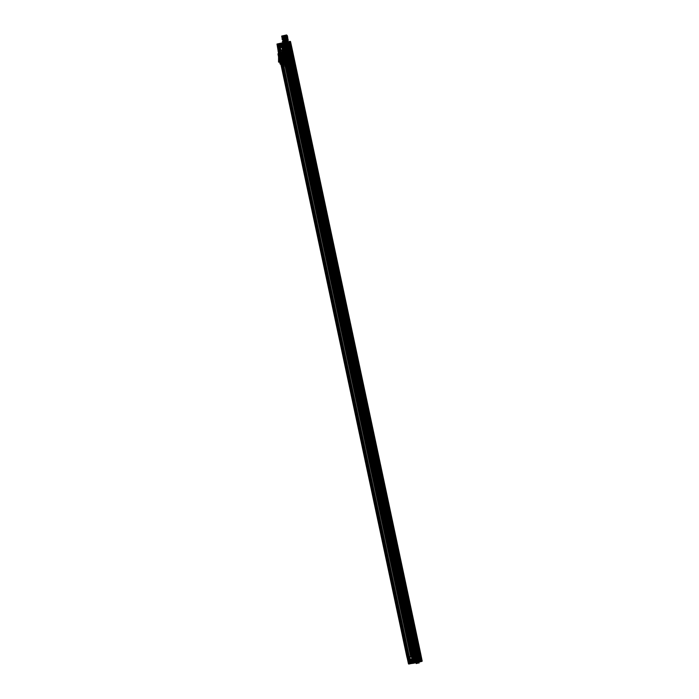<?xml version="1.0" encoding="UTF-8"?>
<svg xmlns="http://www.w3.org/2000/svg" width="699" height="699" viewBox="0 0 699 699"><rect width="100%" height="100%" fill="white"/><g stroke="black" fill="none" stroke-linecap="round" stroke-linejoin="round"><path stroke-width="1.05" d="M288.827 48.624L418.063 654.98L288.827 48.624L287.079 49L415.87 655.4L419.173 654.919M415.617 655.487L287.079 49M415.669 655.47L287.158 48.965M286.267 49.113L286.966 48.974L415.87 655.4L415.171 655.548L286.267 49.113L285.673 49.271L414.577 655.697L413.327 655.977L284.423 49.55L284.895 49.428L283.689 43.95L278.036 44.919L282.78 43.923L283.471 47.043L282.789 47.183L283.654 46.99L282.78 43.923M413.38 655.968L284.476 49.533L285.673 49.271M289.063 48.738L418.037 655.138L289.141 48.712L288.469 48.869L417.364 655.304L416.84 655.409L287.909 48.982L287.455 49.079L416.359 655.505L413.048 656.046L284.144 49.612L283.191 49.821L286.747 66.554L287.708 66.344A4.238 1.669 -102.5 0 0 290.242 70.223A4.238 1.669 -102.5 0 0 291.011 65.811L287.455 49.079L284.423 49.769L413.327 656.195L413.843 656.116L284.947 49.681M281.706 50.127L410.601 656.553L411.327 656.396L282.422 49.961L281.706 50.127L283.191 49.821M411.327 656.396L282.422 49.961M411.248 656.396L408.994 656.885L280.089 50.459L282.352 49.961M407.928 657.13L407.106 657.313L278.211 50.878L280.474 50.407L409.378 656.842L408.758 656.981L408.233 657.06L408.758 656.981L279.853 50.546L408.758 656.981L407.928 657.13L279.032 50.695L279.548 50.616L408.452 657.043M407.106 657.313L407.648 657.165L278.752 50.739L284.021 49.568L278.211 50.878M277.433 43.932L281.147 43.373L281.907 46.763L282.527 46.667L281.749 43.277L280.806 43.452L281.627 47.095L284.598 46.44L285.218 49.314L288.477 48.65L284.021 49.568L285.218 49.314L414.123 655.741L417.382 655.077L288.477 48.65L291.937 48.065L288.477 48.65L287.071 42.123L284.624 42.639L285.393 46.029L284.912 42.307L277.433 43.932L281.872 43.259L283.025 50.11L278.141 50.896L278.752 50.739L277.389 44.203L283.156 43.268L284.572 49.795L289.84 48.624L283.025 50.11M287.158 42.158L290.522 41.564L291.955 48.082L290.67 48.423L291.955 48.082L420.859 654.517L419.575 654.858L290.67 48.423L289.84 48.624L290.67 48.423L290.041 45.557L286.887 45.959L286.109 42.569L286.712 42.473L287.429 46.151L286.712 42.473L285.821 42.368L287.158 42.158L286.966 41.258L283.96 41.468L286.8 41.014M284.423 49.769L283.803 49.909L412.698 656.335L413.223 656.256L284.318 49.821L283.2 50.075L412.095 656.501L413.223 656.256L284.318 49.821L283.803 49.909L284.318 49.821L283.497 49.979L412.401 656.405L412.917 656.317L284.021 49.891M286.066 49.419L286.791 49.253L285.865 49.454L414.97 655.845L415.687 655.688L286.791 49.253L415.722 655.671L411.772 656.309L282.868 49.882M288.469 48.869L287.944 48.974L416.84 655.409L416.359 655.505M289.168 48.554L291.265 48.214L290.024 48.528L418.919 654.963L419.374 654.867L290.469 48.432M294.139 69.306A4.238 1.669 -102.5 0 0 294.559 69.236L418.788 654.884L293.903 69.358M419.033 663.098L418.902 661.944L408.775 664.05L422.196 661.053L421.348 661.28L419.575 654.858L413.467 656.221L284.572 49.795L283.156 50.083L412.095 656.501M421.986 661.341L419.575 661.455L418.238 654.911L420.842 654.491L291.937 48.065L290.496 41.547L287.901 41.966L418.238 654.911L417.382 655.077L420.842 654.491L422.179 661.027L420.859 654.517L418.745 655.05L289.84 48.624L289.22 45.75L287.429 46.151M409.221 663.928L412.506 662.923L411.772 659.262L413.546 658.869L412.926 655.994L407.648 657.165L412.926 655.994L283.418 46.693L285.629 46.23L284.808 42.324L287.901 41.966L283.663 43.286L287.778 42.377M410.601 656.553L411.772 656.309M285.865 49.454L414.76 655.88L415.722 655.671M287.132 49.183L416.027 655.618L287.341 49.157M287.202 49.192L416.106 655.618L414.184 656.046L285.288 49.612M283.497 49.979L412.698 656.335L413.327 656.195M418.063 654.98L418.614 654.893M419.033 654.832L420.16 654.64L291.265 48.214L420.169 654.648L419.374 654.867M417.722 655.05L416.884 655.243L287.988 48.808M406.967 657.34L278.062 50.913M279.032 50.695L408.233 657.06L279.548 50.616M281.915 50.092L410.811 656.518M408.994 656.885L280.089 50.459M412.917 656.317L409.378 656.842M280.474 50.407L279.958 50.494M411.458 656.361L282.562 49.926M410.907 656.466L282.012 50.031M286.494 49.288L290.05 66.021L291.011 65.811M284.476 49.533L287.708 66.344M415.171 655.548L285.917 49.201M287.341 48.939L416.246 655.365M289.168 48.292L288.241 48.441L287.979 47.314L288.932 47.209L289.473 48.502L278.927 50.739L285.507 49.542L414.053 655.802M284.554 49.507L413.45 655.933M289.141 48.712L290.024 48.528M417.146 658.641L420.274 657.96L417.146 658.641L417.81 662.049L418.413 661.953L414.83 662.757L413.467 656.221L412.052 656.518M412.926 655.994L414.123 655.741L412.926 655.994M418.037 655.138L418.919 654.963M416.884 655.243L415.975 655.435M286.747 66.554A4.238 1.669 -102.5 0 0 289.281 70.433A4.238 1.669 -102.5 0 0 290.05 66.021M417.364 655.304L417.967 655.173M407.945 656.859L282.431 66.344L287.272 65.557L283.943 49.9L279.111 50.686L282.44 66.344L281.714 66.501L286.546 65.715L283.217 50.066L278.385 50.844L281.714 66.501L287.272 65.557L286.546 65.715L412.069 656.23L407.229 657.016L412.069 656.23M281.208 63.792L285.576 63.81L282.571 64.343L284.86 63.967L284.781 62.604L283.488 63.426L281.208 63.792L280.884 63.312L278.953 54.225L279.05 53.674L281.339 53.299L281.662 53.788L283.584 62.866L280.893 63.321L280.78 62.796L282.265 62.473L280.78 62.796M280.797 52.434L283.086 52.067L280.081 52.6L280.15 53.963L280.011 53.456L282.859 53.526L282.361 52.224L280.081 52.6L280.797 52.434L279.923 53.543M279.111 50.686L278.385 50.844M283.943 49.9L283.217 50.066M282.457 65.033L284.781 64.684A1.468 0.577 -102.5 0 0 285.043 63.155L282.885 52.984A1.468 0.577 -102.5 0 0 282.003 51.639L279.198 52.093A1.468 0.577 -102.5 0 0 278.936 53.622L281.094 63.801A1.468 0.577 -102.5 0 0 281.977 65.138L284.781 64.684L283.899 64.063L281.854 53.194L283.366 52.871A1.468 0.577 -102.5 0 0 282.483 51.534L279.198 52.093L278.525 53.727L280.692 63.906L281.575 63.688A1.468 0.577 -102.5 0 0 282.457 65.033L281.085 64.518L283.899 64.063M285.262 64.579A1.468 0.577 -102.5 0 0 285.524 63.05L283.366 52.871M279.679 51.988A1.468 0.577 -102.5 0 0 279.417 53.517L281.575 63.688M279.417 53.517L278.525 53.727M282.483 51.534L281.452 52.582L278.648 53.037M285.524 63.05L284.012 63.364M282.3 53.089L283.401 52.556L283.086 52.067M284.563 63.758L284.537 63.128L283.488 63.426M282.413 53.141L282.859 53.526M285.576 63.81L285.673 63.251L284.615 63.487M285.673 63.251L283.401 52.556M284.781 62.604L284.537 63.128M282.047 63.53L282.081 63.041L282.256 63.854L283.296 64.177M280.701 52.993L282.973 63.688M280.884 63.312L282.081 63.041M282.16 63.583L284.449 63.216M280.15 53.963L285.847 52.696L284.904 52.914L285.026 53.474L286.896 53.168L287.193 52.207L285.673 52.451L287.237 52.425L288.425 60.21L289.36 60.027L288.975 58.2L288.04 58.384M279.05 53.674L280.011 53.456M281.854 53.194L281.452 52.582M280.692 63.906L281.085 64.518M412.786 656.073L287.272 65.557L281.714 66.501L407.229 657.016M288.556 48.834L287.901 45.706M289.473 48.502L291.474 48.17L289.736 48.537L289.185 45.959L288.198 46.466L288.757 46.221L287.761 45.19M285.507 49.542L289.736 48.537M283.156 43.268L286.581 42.508L283.156 43.268M289.744 45.348L290.443 45.452L289.683 41.791L289.203 41.888L289.91 45.295L289.089 41.905L290.225 41.355L286.922 41.896M284.056 42.761L285.734 42.386L284.056 42.761L285.201 46.65L285.804 46.877L286.267 46.405L285.734 42.386M279.731 43.46L281.409 43.085L279.731 43.46L280.876 47.349L281.487 47.576L281.95 47.113L281.409 43.085M283.96 41.468L286.966 41.258L283.916 41.748L284.1 42.656M284.135 41.442L286.634 41.04L284.047 41.04C288.608 40.166 289.465 40.114 286.599 40.892L282.51 41.861L282.405 41.372L286.494 40.402C289.36 39.625 288.504 39.677 283.943 40.542L286.38 39.878C289.237 39.109 288.39 39.153 283.838 40.026L286.275 39.354C289.133 38.585 288.285 38.628 283.724 39.502L287.42 38.497L283.611 38.978L286.048 38.314C288.914 37.536 288.067 37.589 283.506 38.454L285.943 37.79C288.792 37.021 287.944 37.064 283.392 37.938L285.83 37.265C288.512 36.575 288.206 36.514 284.895 37.108L285 37.606C288.303 37.012 288.617 37.064 285.935 37.763L283.497 38.428C288.049 37.554 288.897 37.51 286.048 38.288L283.611 38.952C288.171 38.078 289.019 38.034 286.153 38.803L283.715 39.467L287.525 38.995L283.829 39.992C288.39 39.118 289.237 39.074 286.38 39.852L283.943 40.516C288.495 39.642 289.342 39.598 286.485 40.367L284.047 41.04M284.895 37.108L285.716 36.75C288.573 35.972 287.717 36.025 283.165 36.89L287.376 35.623L283.165 36.864C287.726 35.99 288.573 35.946 285.708 36.715L283.27 37.379C287.822 36.514 288.678 36.462 285.821 37.239L285 37.606M286.538 35.658L284.318 35.946L286.538 35.658C283.278 36.566 278.84 37.449 284.336 36.392C290.26 35.265 284.843 36.732 281.985 37.353L286.835 36.68C283.453 37.632 278.971 38.506 284.895 37.379C292.601 35.964 279.565 39.004 282.51 38.366C289.15 36.995 287.56 37.79 282.291 38.917C281.251 39.109 292.732 37.012 284.554 38.926C276.909 40.638 290.006 37.877 287.132 38.812L287.525 38.995M287.018 35.448L283.165 36.199L285.48 46.623M286.398 35.614C280.116 37.003 280.299 37.03 286.931 35.693M284.318 35.946L287.376 35.623M285.384 35.841L283.322 36.444L285.332 36.121L287.507 46.291L285.48 46.623L287.507 46.291M289.185 45.959L283.471 47.043M285.952 49.419L287.42 48.816L286.887 46.466L283.654 47.025L284.152 49.349L282.44 49.725L281.313 44.229M286.153 40.035L284.17 40.359L286.153 40.035M285.891 46.51L285.585 43.303L286.345 46.125L286.101 47.707L285.611 46.553M285.585 43.303L286.031 43.216L286.616 46.09L285.978 46.492M286.38 46.571L285.646 43.452L285.096 43.556L285.795 46.676M285.533 43.312L287.228 42.945L286.625 43.085L287.298 46.221M288.713 46.047L288.346 42.849M288.827 46.003L289.369 45.618L288.757 42.744L289.893 42.508L288.399 42.84M285.646 43.452L283.689 43.95M287.333 49.113L286.642 46.527M286.109 46.641L285.375 43.53M289.168 48.301L291.186 47.969L289.639 48.554M287.979 47.401L287.28 47.549L287.988 47.296L287.027 42.98M287.228 42.945L287.927 45.802L286.651 46.361M289.194 45.916L290.312 45.418L289.692 42.543M291.474 48.17L289.893 42.508M289.421 48.502L288.932 47.209M283.541 46.414L284.196 49.55L285.227 49.367M284.379 46.274L285.061 49.402M281.627 47.095L283.471 46.414M288.748 45.566L289.421 48.694M276.987 44.054L278.141 50.896M284.449 46.213L285.629 46.23M290.443 45.452L288.303 45.627M284.266 49.585L285.323 49.087L284.912 47.978L287.333 47.541L287.551 48.581L286.861 48.738M287.28 47.549L284.912 47.978M286.345 46.125L285.804 43.233M286.083 47.812L287.306 47.436L286.345 43.12M288.014 47.401L288.827 47.174M286.092 48.904L285.41 47.96M290.26 48.441L290.391 49.533M286.214 49.096L286.546 50.162M290.286 49.55L289.954 48.484M286.651 50.145L286.52 49.044M289.08 42.7L289.666 45.584L288.801 46.038M291.072 48.283L289.622 42.587M289.194 45.959L289.666 45.584M287.708 49.026L289.36 48.388L288.993 45.47L288.425 45.645M285.585 49.288L285.105 48.039L285.786 47.881M285.463 49.55L284.598 43.696M285.166 49.349L283.916 43.88M285.052 49.664L283.96 43.871M284.572 49.769L283.209 44.054M278.927 50.739L283.602 49.699L282.518 44.194M279.862 50.503L279.111 50.424L278.036 44.919M279.382 50.616L278.307 44.85M281.147 50.249L279.915 50.232L278.787 44.745M281.015 50.267L279.469 44.605M282.396 49.996L280.849 50.048L279.6 44.579M282.09 44.063L282.789 47.183M283.768 49.69L283.322 47.06M283.689 47.008L282.964 43.888M288.215 46.02L286.957 45.933L288.206 45.688M285.463 43.487L286.171 46.606M287.42 38.497L282.51 41.861M282.405 41.372L282.842 41.529M285.515 49.297L284.196 49.55M287.647 41.923L289.438 41.468M281.872 43.259L282.999 43.032M283.261 42.718L286.223 42.237M288.372 41.634L284.624 42.412M289.281 41.599L285.821 42.368M283.165 36.199L285.795 35.649M285.096 43.556L282.929 43.906M286.031 43.216L286.625 43.085M289.543 48.624L290.513 48.406M288.53 48.65L287.507 48.86M286.94 48.982L285.908 49.21M286.136 49.131L286.905 48.956M289.762 45.321L286.887 45.959M282.527 46.667L285.393 46.029M281.452 43.076L284.912 42.307M287.604 41.765L283.392 42.962L287.892 41.966L287.604 40.612L283.104 41.608L287.604 40.612M287.866 47.427L287.333 47.541M286.887 46.466L288.809 45.741M283.418 50.005L284.414 49.533M281.286 43.111L282.125 47.025M279.853 43.434L280.683 47.349M285.611 42.412L286.441 46.326M284.17 42.735L285.009 46.65M287.708 42.394L283.733 43.277L287.708 42.394L287.411 40.979L283.436 41.861L287.411 40.979M283.733 43.277L283.436 41.861M286.957 41.084L287.254 42.49M284.563 41.617L284.86 43.023M286.275 41.267L286.573 42.674M285.236 41.433L285.542 42.84M286.284 41.232L286.581 42.639M287.158 42.517L286.843 41.049M285.445 42.866L285.131 41.398M286.476 42.691L286.171 41.232M284.764 43.041L284.449 41.582M283.89 41.765L284.187 43.172M285.603 41.416L285.908 42.822M284.572 41.582L284.869 42.989M286.677 42.622L286.372 41.162M284.965 42.971L284.65 41.512M286.005 42.805L285.69 41.337M284.283 43.155L283.977 41.687M283.104 41.608L283.663 43.286M287.272 40.682L283.436 41.538M283.296 40.857L287.237 40.507M287.123 40.009L283.331 41.031M287.464 39.93L282.964 40.935L287.464 39.93L286.782 36.75L282.282 37.746L286.782 36.75A2.586 2.377 -99.2 0 0 286.599 35.859L282.02 36.523L286.529 35.527M282.02 36.523L282.099 36.864A2.586 2.377 80.8 0 0 282.282 37.746L282.964 40.935M286.756 35.474L281.793 36.575L286.756 35.474L286.642 34.95L281.688 36.051L286.642 34.95M281.688 36.051L281.793 36.575M286.153 35.055L282.178 35.937L286.153 35.055L287.123 39.651L283.156 40.533L282.178 35.937M283.707 40.411L283.121 36.794M285.419 40.061L284.843 36.444M284.379 40.227L283.803 36.619M286.101 39.878L285.515 36.261M287.123 39.651L284.065 40.359L283.139 36.033L283.943 35.85L283.139 36.033M284.178 40.306L283.244 36.767M286.573 39.773L285.638 36.243M283.916 36.593L284.86 40.123M284.956 36.418L285.9 39.957M284.642 40.245L283.724 35.911M284.283 40.306L283.366 35.972M284.869 40.184L283.943 35.85M286.074 40.463L287.167 40.175M283.401 41.355L286.144 40.795M284.065 40.359L283.156 40.533M286.782 41.066L287.132 42.726M286.433 41.145L286.782 42.805M287.359 42.674L289.823 54.277M286.564 42.849L289.028 54.452M289.596 54.321L290.303 57.633M289.954 57.711L289.255 54.4M284.388 41.599L284.738 43.259M284.039 41.678L284.388 43.329M284.965 43.207L287.429 54.802M284.17 43.382L286.634 54.976M287.202 54.854L287.909 58.166M287.56 58.244L286.861 54.933M290.19 55.614L291.116 55.134L290.19 55.614C290.915 55.343 290.836 55.265 289.945 55.37C290.915 55.072 290.915 54.976 289.936 55.081C291.046 54.653 289.604 54.784 290.408 54.4C289.849 54.435 289.858 54.321 290.426 54.085C289.701 54.146 289.701 54.041 290.435 53.771C289.569 53.858 289.561 53.753 290.417 53.456C289.465 53.561 289.447 53.456 290.373 53.15C289.386 53.264 289.36 53.159 290.312 52.853C289.334 52.949 289.307 52.853 290.234 52.556C289.307 52.643 289.272 52.539 290.129 52.268C289.307 52.32 289.272 52.224 289.998 51.979L289.325 51.787L290.181 51.787M290.618 54.985C289.43 55.308 289.596 55.352 291.116 55.134C289.631 55.343 289.465 55.291 290.618 54.985L289.928 54.618L290.487 54.365L289.928 54.609L290.618 54.985M290.216 53.107L289.657 53.36L290.644 52.932L289.526 52.731L290.216 53.107M289.657 53.36L290.705 53.238L289.797 53.98L290.286 53.421L289.657 53.36M290.015 52.163L289.395 52.102L290.015 52.163M289.465 52.425L290.085 52.477L289.465 52.425M289.552 49.97L288.573 49.926L289.552 49.97M288.993 50.232L289.622 50.293L288.993 50.232M289.753 50.913L289.124 50.852L289.753 50.913M289.194 51.167L289.814 51.228L289.194 51.167M289.063 50.546L289.683 50.599L289.063 50.546M288.862 49.603L289.482 49.664L288.862 49.603M289.22 48.406L288.189 48.406L289.22 48.406M288.661 48.668L289.29 48.729L288.661 48.668M289.089 47.777L288.46 47.724L289.089 47.777M288.399 47.41L289.019 47.471L288.399 47.41M290.417 54.041L289.797 53.98L290.417 54.041M289.858 54.304L290.522 54.207L289.858 54.304M289.325 51.796L289.884 51.543L289.325 51.787M288.792 49.288L289.421 49.349L288.792 49.288M288.329 47.095L288.949 47.156L288.329 47.095M288.259 46.789L288.888 46.842L288.259 46.789M287.306 45.837L287.988 45.697M287.298 45.854L288.259 45.671M288.128 46.16L288.687 45.907M289.884 51.543L289.264 51.481L289.884 51.543M289.351 49.035L288.731 48.974L289.351 49.035M288.818 46.536L288.198 46.475L288.818 46.527M289.447 45.383L288.626 45.557M290.251 52.093L289.998 51.979C289.334 51.997 289.29 51.901 289.858 51.691L289.063 50.284C289.631 50.048 289.587 49.952 288.923 50.005C289.648 49.725 289.613 49.629 288.792 49.708L288.504 49.612M288.573 49.926L288.792 49.708C289.648 49.411 289.613 49.314 288.687 49.419C289.613 49.105 289.587 49.009 288.608 49.113C289.561 48.808 289.535 48.703 288.547 48.808C289.473 48.511 289.456 48.414 288.504 48.502C289.36 48.222 289.351 48.117 288.495 48.187C289.22 47.943 289.22 47.838 288.495 47.873C289.063 47.663 289.071 47.549 288.512 47.549L288.425 47.086M288.486 47.392L288.643 46.256C288.163 46.274 288.171 46.169 288.661 45.942M288.547 44.631L288.617 45.592M287.708 45.776L287.175 45.898M287.787 45.793L287.315 45.889M289.683 45.339L289.045 45.522L289.666 45.418M289.666 45.383L289.063 45.522M288.014 45.758L287.009 45.959M287.604 45.846L286.966 45.985M287.717 45.828L287.184 45.951M285.83 56.322L286.747 55.841L285.83 56.322C286.555 56.051 286.476 55.972 285.585 56.077C286.555 55.78 286.546 55.684 285.576 55.789C286.686 55.37 285.244 55.492 286.048 55.107C285.489 55.142 285.489 55.029 286.066 54.793C285.332 54.854 285.332 54.749 286.066 54.478C285.201 54.566 285.201 54.461 286.048 54.164C285.096 54.269 285.087 54.164 286.013 53.858C285.017 53.972 285 53.867 285.952 53.561C284.965 53.657 284.939 53.561 285.865 53.264C284.947 53.351 284.912 53.246 285.76 52.975C284.947 53.028 284.904 52.932 285.638 52.687L284.965 52.495L285.821 52.495M286.249 55.693C285.061 56.016 285.227 56.06 286.756 55.841C285.262 56.051 285.096 55.999 286.249 55.693L285.629 55.632L286.249 55.693M285.559 55.326L286.057 54.758L285.559 55.317L286.188 55.378L285.559 55.326M285.856 53.814L285.227 53.753L285.856 53.814M285.087 54.111L285.131 53.552L283.104 53.893L284.283 57.047L285.183 61.285L284.694 61.372L284.808 61.896L286.677 61.591L285.026 54.111L287.001 53.692L287.114 54.207L287.001 53.692M285.716 53.185L283.104 53.893M285.166 53.447L285.786 53.5L285.166 53.447M285.035 52.818L285.882 52.801L285.035 52.818M285.183 50.678L284.205 50.634L285.183 50.678M284.633 50.94L285.253 51.001L284.633 50.94M285.384 51.621L284.834 51.875L285.323 51.315L284.694 51.245L285.384 51.621M284.834 51.875L285.454 51.936L284.834 51.875M284.502 50.311L285.122 50.372L284.502 50.311M284.851 49.113L283.829 49.113L284.851 49.113M284.301 49.376L284.921 49.437L284.301 49.376M284.72 48.493L284.1 48.432L284.72 48.493M284.03 48.117L284.659 48.179L284.03 48.117M285.987 54.435L285.358 54.373L285.987 54.435M285.428 54.697L286.048 54.749L285.428 54.697M284.432 49.996L285.052 50.057L284.432 49.996M283.969 47.803L284.458 47.244L283.899 47.488L284.589 47.864L283.969 47.803M283.829 47.183L284.458 47.235L283.829 47.183M283.768 46.868L284.449 46.449L283.768 46.868L283.401 45.898M283.392 46.518L282.955 46.597M282.588 46.641L283.348 46.484M282.641 46.615L283.628 46.405M285.524 52.25L284.895 52.189L285.524 52.25M284.991 49.743L284.362 49.681L284.991 49.743M284.327 46.615L285.306 46.125M285.297 46.09L284.266 46.265M284.178 45.339L284.624 46.178M284.685 46.23L285.323 46.047L284.685 46.248M284.642 46.23L285.078 46.09M285.882 52.801L285.638 52.687C284.974 52.705 284.921 52.608 285.498 52.399L284.851 51.28C285.236 51.071 285.183 50.983 284.703 50.992C285.271 50.756 285.218 50.66 284.554 50.712C285.288 50.433 285.244 50.337 284.432 50.415L284.144 50.319M284.205 50.634L284.432 50.415C285.279 50.127 285.244 50.022 284.327 50.127C285.253 49.812 285.227 49.716 284.24 49.821C285.192 49.515 285.175 49.411 284.178 49.515C285.105 49.218 285.096 49.122 284.144 49.21C285 48.93 284.991 48.825 284.126 48.895C284.86 48.65 284.86 48.546 284.126 48.581C284.703 48.371 284.711 48.266 284.144 48.257L284.056 47.794M284.126 48.1L284.275 46.973C283.794 46.982 283.803 46.877 284.301 46.65L284.449 46.449M282.938 46.545L283.41 46.431L282.938 46.562M284.528 46.274L285.096 46.143M283.235 46.553L282.606 46.693M283.357 46.536L282.824 46.658M415.722 658.414L416.263 662.128L418.745 661.612L417.382 655.077L414.123 655.741L414.725 658.615L415.722 658.414L416.386 662.11L415.442 658.746L413.546 658.869L414.682 658.904M413.659 663.255L408.478 663.84L407.045 657.331L418.745 655.05L419.339 657.925L417.574 658.318L418.273 661.988L417.574 658.318M408.286 657.043L415.311 655.54M419.374 654.849L412.401 656.422L413.887 661.839L409.317 662.573L420.868 660.494L410.68 662.547M418.343 655.129L418.998 658.257M413.974 655.837L414.638 658.965M408.775 664.05L407.648 657.165L407.045 657.331M411.772 659.262L413.703 659.113M412.165 659.454L412.777 659.349L413.45 662.757L412.847 662.862L412.165 659.454M413.747 659.113L413.074 655.977M418.116 658.406L417.443 655.269M422.004 661.359L418.902 661.944M415.835 662.757L417.513 662.381L415.835 662.757L415.302 658.738L415.765 658.266L416.368 658.493L417.513 662.381M411.519 663.456L413.196 663.089L411.519 663.456L410.977 659.437L411.44 658.965L412.052 659.201L413.196 663.089M414.787 663.028L413.362 663.054L411.929 656.536M416.193 663.561L419.085 662.818L416.036 663.316L415.844 662.442M419.968 658.012L420.868 661.385L420.125 657.986M410.234 662.635L409.011 657.156L410.025 656.684M409.885 656.711L410.575 662.565M411.292 656.422L409.841 656.99L410.863 662.241L417.277 660.852L416.167 655.618L417.085 655.426L418.159 660.669L421.051 660.188L414.184 662.04M412.139 656.239L411.449 656.667L412.76 662.128M412.768 656.108L412.296 656.475L413.563 661.944M415.975 655.391L412.716 656.387L413.773 661.901M415.145 655.583L416.892 661.219M417.469 661.079L418.124 660.948M420.221 654.64L419.505 655.077L420.527 660.59M417.714 661.027L416.674 655.234M417.609 655.05L418.264 660.922M417.128 655.146L420.02 654.937L421.06 660.197L420.213 654.631M420.047 654.692L420.711 660.546M418.317 655.068L419.68 660.765M419.514 654.814L415.94 655.863L416.787 661.411M416.132 655.557L415.652 655.933L416.639 661.446M415.704 655.662L414.804 656.125L415.835 661.63M414.367 655.977L415.023 661.848L414.07 656.335L413.502 656.457L414.533 661.97M414.857 655.845L414.184 656.291L415.154 661.822M413.555 656.186L408.12 657.366L409.614 662.783M407.832 657.165L408.443 657.278L409.745 662.748M415.127 655.601L415.005 654.5M418.867 654.989L418.745 653.897M415.101 654.482L415.442 655.548M418.85 653.88L419.182 654.946M415.608 658.72L412.777 659.349M416.674 662.311L413.266 663.071M418.054 662.224L415.084 662.704M416.368 662.425L420.16 661.638M421.217 661.464L419.391 661.927M419.295 658.205L419.977 658.047M421.348 661.28L420.868 661.385L421.348 661.28M419.391 661.761L418.701 661.892M417.626 662.364L421.043 661.604M417.399 662.416L416.726 659.279M415.957 662.731L415.293 659.603M413.074 663.115L412.41 659.978M411.641 663.43L410.977 660.302M413.004 649.921L412.742 650.131C411.86 650.219 411.781 650.14 412.489 649.904L411.781 649.476C412.698 649.179 412.655 649.091 411.65 649.214L412.637 649.266L412.034 650.315L413.004 649.921L411.964 650.009L412.637 649.266M412.349 649.205C411.169 649.493 411.248 649.52 412.585 649.275M412.296 651.573L413.126 651.145L412.235 651.25L413.188 651.451L412.366 651.879L413.057 652.254L412.497 652.508L412.926 651.634L412.296 651.573M413.118 652.569L412.497 652.508L413.118 652.569M412.969 654.701L413.59 654.762L412.969 654.701M413.52 654.447L412.899 654.386L413.52 654.447M412.768 653.766L413.389 653.818L412.768 653.757M413.258 653.189L412.628 653.137L413.258 653.198M413.459 654.133L412.829 654.072L413.459 654.133M413.651 655.068L412.663 655.356L413.659 655.077M413.301 656.265L413.922 656.326L413.301 656.265M413.852 656.011L413.231 655.95L413.852 656.011M413.432 656.894L414.053 656.955L413.432 656.894M413.983 656.641L413.362 656.579L413.983 656.641M414.123 657.261L413.633 657.829L414.21 657.243L413.493 657.209L414.123 657.261M412.104 650.629L412.725 650.69L412.104 650.629M412.655 650.376L412.034 650.315L412.655 650.376M412.786 650.996L412.165 650.944L412.786 650.996M413.721 655.382L413.1 655.33L413.721 655.382M414.254 657.89L413.633 657.838L414.254 657.89M414.324 658.205L413.694 658.143L414.324 658.205M414.385 658.519L413.825 658.764L414.822 658.362L413.764 658.458L414.778 658.939L413.485 659.183M414.114 659.035L414.586 658.904M413.092 659.201L413.869 659.122M412.567 652.822L413.188 652.875L412.567 652.822M415.547 658.72L414.533 658.947M413.074 650.227L412.742 650.131C411.807 650.437 411.833 650.533 412.821 650.428C411.868 650.743 411.886 650.839 412.873 650.734C411.964 651.04 411.973 651.136 412.908 651.04C412.087 651.328 412.087 651.433 412.917 651.346C412.227 651.617 412.227 651.721 412.908 651.669C412.393 651.896 412.384 652.001 412.891 651.984L412.856 652.779M412.786 652.464L412.76 653.277C413.292 653.285 413.284 653.39 412.742 653.591C413.45 653.565 413.45 653.67 412.733 653.914C413.581 653.845 413.59 653.949 412.751 654.229C413.694 654.142 413.703 654.238 412.786 654.535C413.773 654.43 413.791 654.535 412.838 654.841C413.825 654.736 413.852 654.832 412.926 655.138L412.663 655.356M412.602 655.05L412.926 655.138C413.852 655.042 413.887 655.138 413.022 655.435C413.86 655.356 413.895 655.452 413.144 655.732C413.834 655.671 413.878 655.767 413.284 656.011C413.799 655.994 413.843 656.09 413.441 656.3L414.271 657.549M414.21 657.243L414.079 657.427C413.537 657.628 413.59 657.724 414.227 657.707C413.52 657.951 413.563 658.047 414.358 657.995C413.52 658.266 413.555 658.362 414.463 658.283C413.546 658.58 413.572 658.676 414.551 658.58L414.883 658.668M414.743 658.947L414.699 659.489M413.153 659.236L413.633 659.078M415.547 658.746L414.891 658.895M413.1 659.288L413.677 659.14M415.293 658.781L414.839 658.851M414.49 658.93L413.651 659.105L413.974 660.048M414.752 658.877L415.25 658.781M415.529 658.764L414.9 658.834M414.909 658.825L415.538 658.694M414.769 658.851L415.285 658.729M414.822 659.472L414.621 659.917M412.829 659.262L413.459 659.14L412.838 659.297M413.153 659.218L413.668 659.096M412.279 649.091L411.624 649.222M417.373 649.214L416.333 649.301L417.111 649.423C416.228 649.502 416.141 649.432 416.857 649.196L416.141 648.768C417.067 648.471 417.023 648.384 416.019 648.506L417.006 648.558L416.333 649.292L417.006 648.558M416.718 648.497C415.538 648.786 415.608 648.812 416.945 648.567M416.665 650.865L417.548 650.743L416.665 650.865M417.216 650.603L416.595 650.542L417.216 650.603M416.796 651.485L417.417 651.547L416.796 651.485M417.355 651.232L416.726 651.18L417.355 651.232M417.486 651.861L416.866 651.8L417.486 651.861M417.329 653.993L417.95 654.054L417.329 653.993M417.888 653.74L417.259 653.679L417.888 653.74M417.128 653.058L417.618 652.49L417.058 652.735L417.749 653.111L416.892 653.408L417.757 653.119L417.128 653.058M417.819 653.425L417.198 653.364L417.819 653.425M418.019 654.36L417.032 654.648L418.019 654.36M417.661 655.557L418.282 655.618L417.661 655.557M418.22 655.304L417.591 655.243L418.22 655.304M417.792 656.186L418.421 656.247L417.792 656.186M418.352 655.924L417.731 655.872L418.352 655.924M418.483 656.553L417.862 656.501L418.483 656.562M416.464 649.921L417.085 649.983L416.464 649.921M417.023 649.668L416.394 649.607L417.023 649.668M417.154 650.288L416.534 650.236L417.154 650.288M417.556 652.167L416.927 652.115L417.556 652.167M418.081 654.675L417.53 654.928L418.089 654.683M418.552 656.868L417.932 656.815L418.552 656.868M418.614 657.182L417.993 657.121L418.614 657.182M418.684 657.497L418.063 657.436L418.684 657.497M418.753 657.811L418.124 657.75L418.753 657.811L418.552 658.344L419.916 658.039L419.085 658.231L419.085 659.209M418.474 658.318L417.932 658.467M416.997 652.42L417.618 652.482L416.997 652.429M417.53 654.928L418.151 654.989L417.53 654.937M419.916 658.039L418.535 658.292M419.61 658.1L418.535 658.362M417.434 649.52L417.111 649.423C416.167 649.729 416.193 649.825 417.181 649.721C416.237 650.035 416.255 650.131 417.242 650.026C416.324 650.332 416.342 650.428 417.268 650.332C416.447 650.62 416.455 650.725 417.286 650.638C416.595 650.909 416.587 651.014 417.277 650.961C416.753 651.188 416.744 651.293 417.251 651.276L417.216 652.071M417.154 651.756L417.12 652.569C417.661 652.578 417.653 652.683 417.102 652.883C417.81 652.857 417.81 652.962 417.102 653.207C417.95 653.137 417.95 653.242 417.111 653.521C418.054 653.434 418.072 653.53 417.146 653.827C418.142 653.722 418.159 653.827 417.207 654.133C418.194 654.028 418.22 654.124 417.286 654.43L417.032 654.648M416.962 654.343L417.286 654.43C418.22 654.334 418.255 654.43 417.39 654.727C418.22 654.648 418.264 654.745 417.513 655.024C418.203 654.963 418.247 655.059 417.653 655.304C418.159 655.286 418.212 655.382 417.801 655.592L418.631 656.842M418.57 656.536L418.448 656.719C417.906 656.92 417.95 657.016 418.587 656.999C417.88 657.243 417.923 657.34 418.718 657.287C417.88 657.558 417.915 657.654 418.823 657.576C417.906 657.873 417.941 657.969 418.911 657.873L419.243 657.96M417.521 658.528L417.993 658.371M417.958 658.388L417.452 658.493M419.898 657.986L418.954 658.231M417.46 658.563L417.941 658.467M417.198 658.554L417.819 658.484M419.662 658.074L418.011 658.397L418.238 659.375L419.19 658.764M417.513 658.51L418.028 658.388M417.207 658.607L417.845 658.441M416.639 648.384L415.984 648.515M287.254 53.561L285.734 53.84M285.681 53.578L286.721 53.412M287.595 53.439L288.215 53.334M288.163 53.072L287.534 53.176M285.131 53.552L285.035 53.447A11.743 4.622 -102.5 0 0 283.418 53.709L278.63 54.775A11.743 4.622 77.5 0 1 280.247 54.513L280.378 54.714A29.349 11.56 77.5 0 1 282.038 62.517L281.994 62.753A12.949 5.103 77.5 0 1 280.386 63.015L280.247 62.805A29.349 11.56 77.5 0 1 278.595 55.011L278.63 54.775M284.808 61.896L286.721 61.468L287.315 61.923L285.253 54.408L285.384 52.809M286.503 60.429L286.887 60.909L286.773 60.385L284.799 60.804M285.926 57.702L286.302 58.183L286.197 57.659L284.213 58.078M285.716 56.715L286.092 57.196L285.987 56.671L284.004 57.1M285.131 53.989L285.515 54.47L285.402 53.945L283.235 54.417A29.349 11.56 -102.5 0 1 283.174 53.989L278.595 55.011M281.749 62.587L281.863 63.102L287.315 61.923M290.303 61.704L288.241 51.997L290.303 61.704L284.563 62.665L284.869 62.054L283.427 62.368L282.894 59.834L284.327 59.52L282.894 59.834M287.21 62.054L289.211 61.704L286.843 62.028M286.677 61.591L288.591 61.171L286.721 61.468M286.616 60.953L284.694 61.372A29.349 11.56 -102.5 0 0 284.825 61.783L280.247 62.805M283.698 54.33L285.402 53.945M283.541 54.889L285.244 54.513M283.811 54.845L285.515 54.47M284.283 57.047L285.987 56.671M284.117 57.615L285.821 57.239M284.388 57.571L286.092 57.196M284.493 58.034L286.197 57.659M284.327 58.602L286.031 58.227M284.598 58.559L286.302 58.183M285.07 60.761L286.773 60.385M285.183 61.285L286.887 60.909M280.657 53.902L281.819 53.657L283.794 62.945L283.322 63.05L281.348 53.762L280.867 53.028L278.412 53.43L280.867 53.028A0.533 0.489 80.8 0 0 280.5 53.657L278.001 54.33L280.133 63.862L282.632 63.19L280.5 53.657M278.045 54.05A0.533 0.489 -99.2 0 1 278.412 53.43L280.247 63.548L280.718 63.443L278.744 54.155L278.001 54.33M279.976 63.618L280.718 64.282L283.654 63.775L280.718 64.282A0.533 0.489 -99.2 0 1 280.133 63.862M283.916 59.616L284.213 58.996L282.78 59.319L282.361 57.362L283.803 57.038L282.361 57.362M280.29 60.263L281.732 59.939L280.29 60.263L280.832 62.788M279.119 54.723L280.552 54.408L279.119 54.723L279.652 57.257L281.094 56.942L280.579 57.047L281.199 57.458L279.766 57.781L280.185 59.738L281.618 59.415L280.185 59.738M286.756 52.53L281.496 52.984L278.953 54.216L279.067 54.732M282.256 56.837L283.689 56.514L282.256 56.837L281.714 54.304L288.241 51.997M282.3 56.829L282.413 57.353M282.711 58.821L283.217 58.297L282.501 57.799L282.501 58.768L283.217 58.297L282.641 57.825L282.641 58.646L282.641 57.755L283.165 58.751A0.533 0.489 -99.2 0 1 282.571 58.34A0.533 0.489 -99.2 0 1 282.938 57.711A0.533 0.489 -99.2 0 1 283.532 58.122A0.533 0.489 -99.2 0 1 283.165 58.751M286.616 61.599L282.038 62.517M285.07 54.12A29.349 11.56 -102.5 0 0 284.956 53.701L280.378 54.714M285.035 53.447L280.247 54.513M288.206 60.691L288.102 60.166L288.206 60.691L286.503 61.066M285.078 61.844L285.175 61.949A12.949 5.103 -102.5 0 0 286.782 61.687L281.994 62.753M285.175 61.949L280.386 63.015M284.974 53.596L286.896 53.168M285.41 54.592L287.114 54.207M287.691 56.934L287.306 56.462L287.691 56.934L285.987 57.318M287.901 57.921L287.516 57.44L287.901 57.921L286.197 58.297M286.616 61.495A29.349 11.56 -102.5 0 0 286.546 61.075L288.486 60.647M288.731 61.809L288.591 61.171M288.399 58.332L288.792 60.158L289.36 60.027M287.691 61.949L289.211 61.704L288.87 60.114M288.39 62.132L284.877 63.26L282.824 63.006L284.947 63.557L287.673 62.246L283.785 63.749L281.723 63.495L283.715 63.452L287.193 61.966M288.329 61.827L286.45 62.132M284.825 63.548L283.654 63.731M284.947 63.557L283.785 63.749M289.255 61.914L290.164 61.73M286.511 62.429L287.735 62.159M288.102 52.023L287.193 52.207M285.716 52.67L285.236 52.775M281.496 52.984L282.658 52.801L280.884 53.902L279.722 54.085L281.426 52.687L285.673 52.451M283.147 53.989L283.043 53.465M284.51 53.028L285.611 52.539L282.597 52.495L280.159 53.474M282.658 52.801L286.389 52.722M282.597 52.495L281.426 52.687M282.483 52.565L281.321 52.748M282.51 52.635L281.348 52.818M282.247 52.713L281.077 52.897M282.256 52.766L281.094 52.958M282.064 52.827L280.893 53.019M282.073 52.879L280.911 53.072M281.88 52.941L280.71 53.133M281.889 53.002L280.727 53.185M281.697 53.054L280.526 53.246M281.706 53.115L280.544 53.299M281.514 53.168L280.343 53.36M281.522 53.229L280.36 53.412M281.339 53.342L280.177 53.526M281.147 53.404L279.976 53.587M281.155 53.456L279.993 53.64M279.661 53.788L280.823 53.596M280.963 53.517L279.792 53.701M286.328 52.425L284.449 52.722M282.737 54.085L281.714 54.304M282.632 53.561L281.653 53.779L281.767 54.295M285.69 53.203L284.991 53.456M286.04 57.58L286.625 57.554L286.04 57.58M287.228 61.713L287.341 61.267L287.219 61.713M280.64 58.078L280.867 59.127L280.343 58.131A0.533 0.489 80.8 0 0 279.976 58.76A0.533 0.489 80.8 0 0 280.561 59.17L280.867 59.127M280.238 60.271L280.133 59.747M281.618 59.415L281.732 59.939M281.216 60.053L281.103 59.529M281.863 63.102L280.893 63.321M282.265 62.473L282.379 62.997M287.647 61.827L285.708 52.713M287.787 61.8L285.847 52.696M286.765 60.446L286.188 60.577L285.804 58.751L286.38 58.62L287.088 60.394L286.616 58.594M285.856 56.165L285.279 56.296L284.895 54.47L285.472 54.339L286.179 56.121L285.699 54.312M280.439 53.884L280.552 54.408M280.037 54.522L279.932 53.998M280.579 57.047L279.652 57.257M280.692 57.571L279.714 57.79L279.6 57.266M281.094 56.942L281.199 57.458M284.773 54.225L281.618 54.653L284.79 54.225L286.197 60.848L283.13 61.8L286.188 60.848L284.79 54.225M284.921 58.847L284.213 60.044L284.921 58.847M286.031 60.778L285.629 58.899L286.022 60.778M285.708 60.9L284.275 60.332L285.708 60.9M283.969 55.466L284.764 55.632L283.969 55.466M283.838 54.837L283.925 55.308L283.838 54.837M282.099 56.505L282.606 56.977L282.431 56.112L282.003 56.462L282.186 57.327L282.195 56.436L282.614 56.977L282.422 56.112L282.178 57.327L282.116 56.505M281.61 54.653L282.842 61.591L281.618 54.653M284.956 58.873L284.257 60.07L285.236 58.934L285.655 60.918L284.956 58.873M284.301 60.289L285.437 61.075L284.301 60.289M285.306 59.022L285.673 60.804L285.297 59.022M287.306 60.796L286.616 61.049M286.756 60.918L287.315 60.796M284.808 63.478L283.645 63.661M284.537 63.513L283.375 63.705M284.528 63.452L283.366 63.644M284.327 63.487L283.165 63.67M284.318 63.426L283.156 63.618M284.109 63.46L282.946 63.644M284.1 63.399L282.938 63.592M283.899 63.434L282.737 63.618M283.89 63.373L282.728 63.565M283.689 63.408L282.518 63.592M283.68 63.347L282.51 63.539M283.471 63.382L282.309 63.565M283.462 63.321L282.3 63.513M283.261 63.356L282.099 63.539M283.252 63.294L282.09 63.487M283.043 63.329L281.88 63.513M282.885 63.303L281.723 63.495M284.877 63.26L283.715 63.452M287.49 54.05L287.883 55.876L288.451 55.745L288.067 53.919L287.132 54.111M287.569 54.006L287.962 55.833M288.486 58.288L289.045 60.079M285.026 54.111L286.73 53.736M285.14 54.636L286.843 54.26M285.874 56.794L287.586 56.418M285.603 56.837L287.306 56.462M285.716 57.362L287.42 56.977M286.083 57.781L287.796 57.397M285.812 57.825L287.516 57.44M285.926 58.34L287.63 57.965M286.669 60.498L288.372 60.123M286.398 60.551L288.102 60.166M283.803 57.038L283.689 56.514M283.278 56.61L283.392 57.135M284.974 62.569L284.869 62.054M283.427 62.368L283.593 62.884L284.563 62.665M284.458 62.141L283.479 62.36M283.803 59.092L282.833 59.31L282.938 59.826M284.327 59.52L284.213 58.996M283.453 54.365A29.349 11.56 -102.5 0 0 284.93 61.329M282.579 63.469A0.533 0.489 80.8 0 0 283.174 63.88L283.322 63.05L282.632 63.19M281.348 52.923L281.819 53.657M278.744 54.155L278.892 53.316M281.199 64.177L280.718 63.443M283.794 62.945L283.654 63.775M286.756 61.031A29.349 11.56 -102.5 0 0 285.279 54.068M280.561 59.17A0.533 0.489 80.8 0 0 280.928 58.55A0.533 0.489 80.8 0 0 280.343 58.131M287.097 61.189L287.656 61.066M288.399 61.809L286.861 53.264L286.45 52.626L284.947 52.871L286.896 62.054L288.958 61.687L287.455 61.931L285.751 54.356L285.507 52.748L287.009 52.504L287.42 53.141L288.984 60.035L289.089 60.962L288.53 61.093M289.089 60.962L288.958 61.687M288.329 60.175L288.888 60.053M288.984 60.035L288.425 60.158M288.617 58.314L288.058 58.436M288.53 58.332L287.962 58.454M287.979 55.771L287.42 55.894M288.075 55.763L287.516 55.885M287.708 54.033L287.149 54.164M287.612 54.05L287.053 54.172M287.42 53.141L286.861 53.264M287.009 52.504L286.45 52.626M285.507 52.748L284.947 52.871M285.847 54.339L285.279 54.461M285.751 54.356L285.192 54.478M286.118 56.077L285.559 56.2M286.214 56.06L285.646 56.182M286.756 58.62L286.197 58.742M286.66 58.629L286.101 58.76M287.027 60.359L286.468 60.481M287.123 60.341L286.555 60.464M287.455 61.931L286.896 62.054M287.027 60.874L287.586 60.752M288.067 60.708L288.626 60.586M288.128 61.023L288.696 60.892M286.319 57.563L286.878 57.44M286.258 57.248L286.817 57.126M287.298 57.082L287.857 56.951M287.359 57.388L287.918 57.266M286.52 53.447L287.079 53.325M286.59 53.762L287.149 53.64M285.55 53.937L286.109 53.806M285.48 53.622L286.048 53.5M288.032 57.239L286.511 57.519M286.45 57.204L287.49 57.038M288.372 57.117L289.002 57.012M288.932 56.706L288.311 56.802M280.15 54.828L283.401 54.889A20.122 7.82 91.6 0 1 283.401 61.757L278.552 62.062L278.543 54.906L281.819 54.74A13.124 5.103 91.6 0 1 283.252 54.505L280.011 54.601L280.15 61.661L280.063 54.854L278.543 54.906L279.95 54.679M280.072 61.643L278.552 62.062L281.68 62.036A20.122 7.82 91.6 0 1 281.671 55.169L281.819 54.74M279.958 61.835L283.261 62.185A13.124 5.103 91.6 0 1 281.819 62.421L278.56 62.08M278.56 61.914L278.552 55.09L281.671 55.169M280.788 58.069L281.269 58.611L280.587 59.074L280.788 58.069L280.238 58.218L280.238 59.039A0.533 0.489 -99.2 0 1 280.238 58.218M280.788 59.127L280.238 59.039M280.631 58.087L281.269 58.611L280.64 59.153M283.488 60.027L283.034 60.097L283.034 56.663L283.488 56.593L283.488 60.027A1.922 1.765 80.8 0 0 283.488 56.593M281.592 56.899L282.038 56.829L281.592 60.332L281.592 56.899A1.922 1.765 -99.2 0 1 281.592 60.332M280.587 58.104A0.533 0.489 80.8 0 0 280.587 59.074M283.034 56.663A1.922 1.765 -99.2 0 1 283.034 60.097M282.038 60.263A1.922 1.765 80.8 0 0 282.038 56.829M282.641 57.825A0.533 0.489 80.8 0 0 282.641 58.646M282.501 58.768A0.533 0.489 -99.2 0 1 282.501 57.799"/></g></svg>
